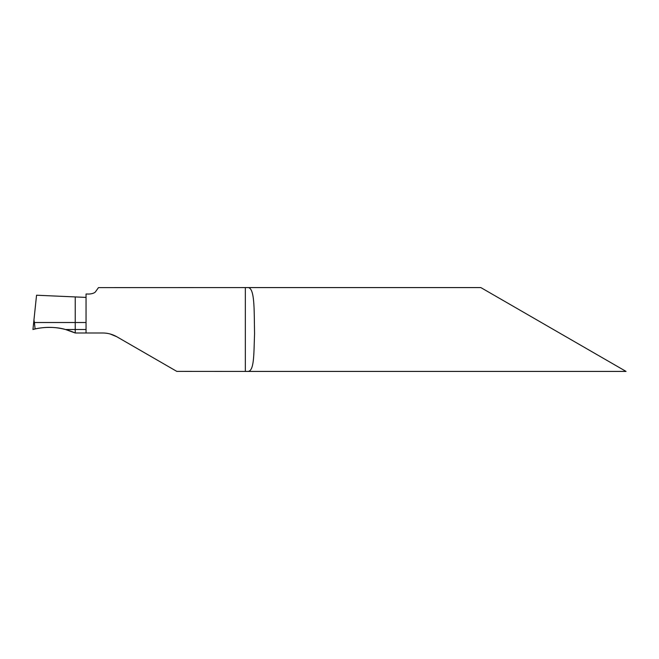 <?xml version="1.0" encoding="UTF-8"?>
<svg xmlns="http://www.w3.org/2000/svg" width="659" height="659" viewBox="0 0 659 659"><rect width="100%" height="100%" fill="white"/><g stroke="black" fill="none" stroke-linecap="round" stroke-linejoin="round"><path stroke-width="0.99" d="M86.049 297.407L36.55 295.224L32.95 329.5L35.166 328.948M86.049 332.993L102.812 332.993C107.788 333.017 112.442 334.261 116.791 336.741L176.793 371.379L247.347 371.421C254.366 372.096 253.764 354.731 254.563 333.594C254.053 309.565 255 286.616 247.347 287.579L98.471 287.621L95.983 291.097C95.16 292.794 92.828 293.774 88.99 294.054L86.049 293.996L86.049 329.5L65.496 329.5L75.241 332.993L75.241 322.515L75.241 332.993L86.049 332.993L86.049 329.5M86.049 322.515L75.241 322.515L75.241 296.896L75.241 322.515L34.4 322.515L35.1 328.965L32.95 329.5L33.955 319.903L34.4 322.515M480.839 287.579L626.05 371.421L480.839 287.579L247.347 287.579M247.347 371.421L626.05 371.421M116.791 336.741L110.004 333.932M36.55 295.224L33.955 319.903M35.1 328.965C45.273 326.658 55.405 326.839 65.496 329.5M32.95 329.5L35.166 328.948C48.972 325.908 62.333 327.259 75.241 332.993L65.496 329.5C55.315 326.362 41.278 327.045 32.95 329.5M245.337 371.379L245.337 287.621"/></g></svg>
